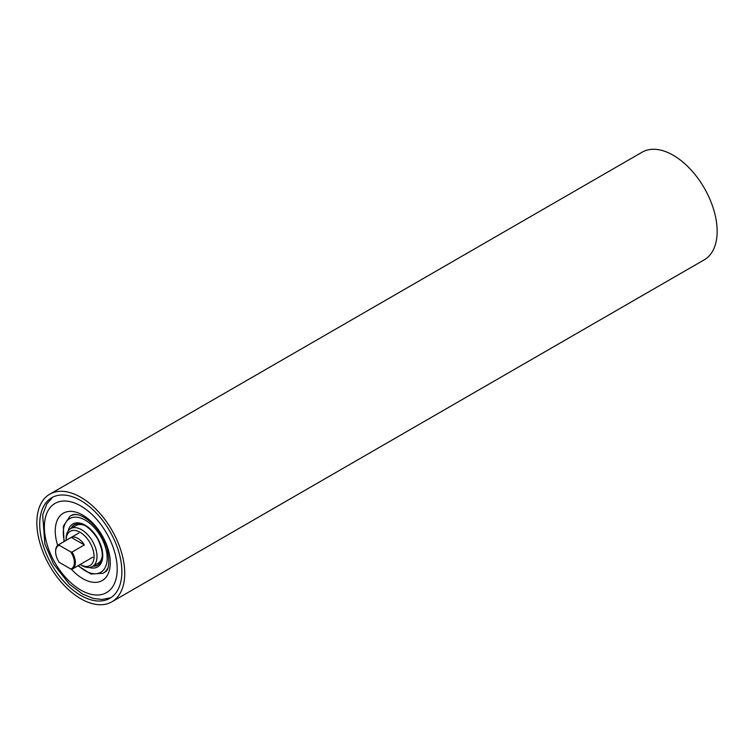 <?xml version="1.0" encoding="UTF-8"?>
<svg xmlns="http://www.w3.org/2000/svg" width="754" height="754" viewBox="0 0 754 754"><rect width="100%" height="100%" fill="white"/><g stroke="black" fill="none" stroke-linecap="round" stroke-linejoin="round"><path stroke-width="1.13" d="M80.791 500.581A58.086 33.534 -120 0 0 51.753 497.706A58.086 33.534 -120 0 0 42.846 544.256A58.086 33.534 -120 0 0 80.791 595.443A58.086 33.534 -120 0 0 109.839 598.318A58.086 33.534 -120 0 0 118.736 551.768A58.086 33.534 -120 0 0 80.791 500.581M80.791 598.751A62.139 35.872 -120 0 0 111.865 601.824A62.139 35.872 -120 0 0 121.385 552.032A62.139 35.872 -120 0 0 80.791 497.282A62.139 35.872 -120 0 0 49.726 494.2A62.139 35.872 -120 0 0 40.198 543.992A62.139 35.872 -120 0 0 80.791 598.751M111.865 601.824L704.274 259.8A62.139 35.872 -120 0 0 713.802 210.008A62.139 35.872 -120 0 0 673.209 155.249A62.139 35.872 -120 0 0 642.135 152.176L49.726 494.2M55.617 551.438A13.968 8.058 60 0 1 55.617 551.146A13.968 8.058 60 0 1 58.51 544.756A13.968 8.058 60 0 1 58.963 544.529L71.3 537.404A13.968 8.058 60 0 1 84.363 544.944L72.016 552.069A13.968 8.058 60 0 1 75.362 562.55A13.968 8.058 60 0 1 72.469 568.94A13.968 8.058 60 0 1 72.016 569.166L70.753 569.006A13.261 7.663 -120 0 0 74.373 562.55A13.261 7.663 -120 0 0 70.753 551.909L72.016 552.069M58.963 544.529L59.236 545.255A13.261 7.663 -120 0 0 55.617 551.721A13.261 7.663 -120 0 0 59.236 562.361L70.753 569.006M59.236 545.255L70.753 551.909M71.3 537.404L84.363 544.944M80.094 564.548L81.573 565.406A21.857 12.62 -120 0 0 92.497 566.49A21.857 12.62 -120 0 0 92.506 541.268A21.857 12.62 -120 0 0 70.65 528.639A21.857 12.62 -120 0 0 66.126 538.639L66.126 540.354A19.755 11.404 60 0 1 74.75 530.43A19.755 11.404 60 0 1 89.98 542.72A19.755 11.404 60 0 1 92.996 562.05A19.755 11.404 60 0 1 80.094 564.548A19.755 11.404 60 0 1 80.084 564.548M92.497 566.49L97.935 563.351A21.857 12.62 -120 0 0 102.337 555.481M85.098 525.623A21.857 12.62 -120 0 0 76.079 525.5L70.65 528.639M114.448 551.391A51.498 29.736 -120 0 0 66.889 501.118A51.498 29.736 -120 0 0 47.134 544.642A51.498 29.736 -120 0 0 94.702 594.906A51.498 29.736 -120 0 0 114.448 551.391M71.262 569.072A38.897 22.46 -120 0 0 101.828 580.778A38.897 22.46 -120 0 0 108.19 549.421A38.897 22.46 -120 0 0 72.261 511.457A38.897 22.46 -120 0 0 57.342 544.322A38.897 22.46 -120 0 0 57.672 545.378M71.366 528.224A23.393 13.506 60 0 1 74.637 524.558M71.121 528.365A23.393 13.506 60 0 1 74.523 524.624C81.658 521.806 89.292 526.405 97.407 538.441C103.75 551.476 103.92 560.373 97.907 565.142L97.907 565.142A23.393 13.506 60 0 1 92.968 566.216M89.264 567.479A24.788 14.307 -120 0 0 102.082 560.712A24.788 14.307 -120 0 0 97.624 538.309A24.788 14.307 -120 0 0 80.452 523.229A24.788 14.307 -120 0 0 68.171 530.939M76.842 514.577A32.969 19.038 -120 0 0 70.122 516.104A32.969 19.038 -120 0 0 69.99 516.179L63.327 526.235L64.015 541.57M77.982 565.764L90.923 574.039L102.968 573.285A32.969 19.038 -120 0 0 103.072 573.219A32.969 19.038 -120 0 0 107.775 568.148M64.401 541.353A31.018 17.907 60 0 1 73.732 517.244A31.018 17.907 60 0 1 100.744 536.509A31.018 17.907 60 0 1 103.901 569.515A31.018 17.907 60 0 1 78.359 565.538M98.029 565.066A23.393 13.506 60 0 1 93.223 566.075M72.469 568.94L92.799 557.206M58.51 544.756L78.831 533.021M55.617 551.721L55.617 551.146M110.781 597.734L101.988 599.487L93.279 598.44L82.704 594.143L69.434 584.265L53.562 563.983L44.844 543.917L42.667 514.907L46.814 503.917L52.733 497.178M71.63 515.331C73.656 514.021 76.795 514.162 81.046 515.764C94.533 522.164 103.411 536.066 107.219 548.658C109.886 562.918 108.981 570.797 104.514 572.286"/></g></svg>
